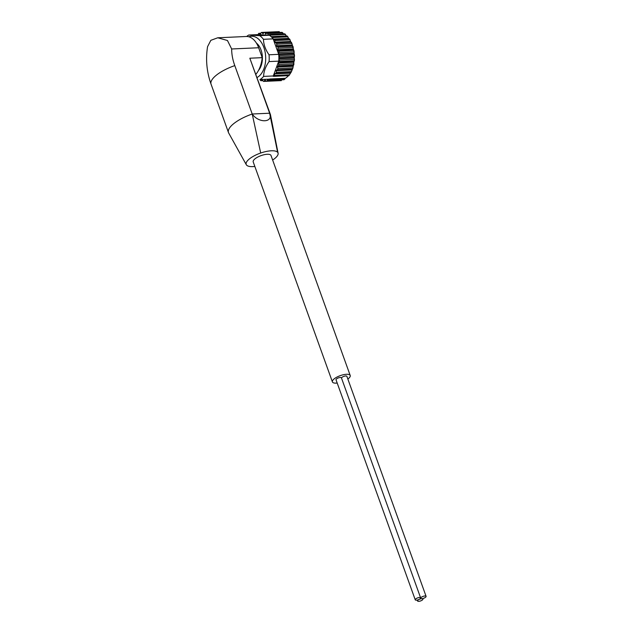 <?xml version="1.0" encoding="UTF-8"?>
<svg xmlns="http://www.w3.org/2000/svg" width="633" height="633" viewBox="0 0 633 633"><rect width="100%" height="100%" fill="white"/><g stroke="black" fill="none" stroke-linecap="round" stroke-linejoin="round"><path stroke-width="0.95" d="M228.798 133.215A27.464 9.44 -19.8 0 1 228.727 133.088A27.464 9.44 -19.8 0 1 228.489 132.582A27.464 9.44 -19.8 0 1 232.651 124.535L233.561 123.767C238.34 119.961 244.56 116.709 252.219 114.011L234.796 65.61C232.707 59.906 231.662 54.367 231.662 48.978L258.652 47.752A21.166 13.301 -92.6 0 0 246.197 36.492L218.14 37.766M254.838 166.447A16.933 5.816 -19.8 0 1 246.609 165.142A16.933 5.816 -19.8 0 1 246.324 164.746A16.933 5.816 -19.8 0 1 260.693 153.028A16.933 5.816 -19.8 0 1 277.61 152.26L269.634 113.22L249.829 58.212L270.378 114.415A27.464 9.44 -19.8 0 1 270.505 114.842A27.464 9.44 -19.8 0 1 270.56 115.222M269.634 113.22C273.567 122.762 258.675 123.467 252.219 114.011L269.634 113.22A27.464 9.44 -19.8 0 1 270.378 114.415M260.693 153.028L252.219 114.011M228.489 132.582L211.058 84.173C206.698 71.861 205.535 59.352 207.577 46.644L210.844 40.322L217.752 37.782L227.453 40.496L231.662 48.978M255.922 74.267A27.464 17.257 -92.6 0 0 262.22 57.65L249.829 58.212M258.652 47.752L262.22 57.65M246.704 36.485A23.658 14.868 87.4 0 1 248.722 35.037L259.744 35.693A23.658 14.868 87.4 0 1 263.463 39.309C263.605 44.539 265.456 49.698 269.033 54.786A23.658 14.868 87.4 0 1 269.065 61.583C265.528 66.607 263.708 71.545 263.613 76.403A23.658 14.868 87.4 0 1 261.84 78.207A23.658 14.868 87.4 0 1 259.918 79.584L269.595 79.141A23.658 14.868 87.4 0 0 269.856 78.983L285.388 78.278A23.658 14.868 -92.6 0 0 287.05 77.06A23.658 14.868 -92.6 0 0 288.45 75.683M248.824 36.785A21.166 13.301 87.4 0 1 264.649 50.015A21.166 13.301 87.4 0 1 259.119 76.095A21.166 13.301 87.4 0 1 257.085 77.495M269.033 54.786L278.71 54.343A23.658 14.868 87.4 0 1 278.757 54.897A23.658 14.868 87.4 0 1 278.884 57.722A23.658 14.868 87.4 0 1 278.852 59.257A23.658 14.868 87.4 0 1 278.742 61.14L269.065 61.583M263.463 39.309L273.139 38.866A23.658 14.868 87.4 0 0 272.87 38.526A23.658 14.868 87.4 0 0 271.383 36.88L272 36.722A0.997 0.625 87.4 0 1 272.736 37.537L272.87 38.526M259.744 35.693L269.421 35.25A23.658 14.868 87.4 0 1 270.52 36.097A23.658 14.868 87.4 0 1 271.383 36.88M263.613 76.403L273.29 75.96A23.658 14.868 87.4 0 1 273.06 76.229L273.685 76.348A0.997 0.625 87.4 0 0 273.772 76.348L288.917 75.659L291.275 71.996M248.722 35.037L258.391 34.593L269.421 35.25M278.71 54.343L273.139 38.866M269.856 78.983L269.595 79.861A0.997 0.625 87.4 0 1 268.764 80.28L267.696 79.489L266.881 80.921A0.997 0.625 87.4 0 1 266.01 81.087L264.99 80.003L264.064 81.166A0.997 0.625 87.4 0 1 263.186 81.071L262.244 79.703L261.247 80.573A0.997 0.625 87.4 0 1 260.385 80.225L260.123 79.568M278.852 59.257L279.248 60.072A0.997 0.625 87.4 0 1 279.137 61.456L278.354 62.39L293.981 61.678L292.937 67.873L291.457 71.592L276.249 72.281A0.997 0.625 87.4 0 1 275.695 73.341L290.325 72.748M273.29 75.96L278.742 61.14M274.706 73.46L274.35 75.477A0.997 0.625 87.4 0 1 273.772 76.348M278.354 62.39L278.734 64.447A0.997 0.625 87.4 0 1 278.473 65.769L277.586 66.449L277.729 68.562A0.997 0.625 87.4 0 1 277.309 69.772L276.352 70.184L276.249 72.281M278.757 54.897L279.232 55.593A0.997 0.625 87.4 0 1 279.295 56.994L278.884 57.722M274.263 39.562L289.471 38.874L274.263 39.562A0.997 0.625 87.4 0 1 274.896 40.575L274.928 42.166L290.547 41.454L291.9 43.479L294.139 51.882L293.91 50.426L278.702 51.146A0.997 0.625 87.4 0 1 278.924 52.523L278.48 53.694M274.928 42.166L276.178 42.997A0.997 0.625 87.4 0 1 276.692 44.168L276.732 46.288L277.673 46.905A0.997 0.625 87.4 0 1 278.045 48.195L277.705 49.675L278.702 51.146M258.177 34.601L258.399 33.865A0.997 0.625 87.4 0 1 259.229 33.454L260.448 34.174M263.201 33.612L263.929 32.576A0.997 0.625 87.4 0 1 264.808 32.671L265.757 34.032L266.746 33.161A0.997 0.625 87.4 0 1 267.609 33.517L268.439 35.124L269.468 34.562A0.997 0.625 87.4 0 1 270.283 35.155L270.52 36.097M260.139 34.182L261.113 32.813A0.997 0.625 87.4 0 1 261.983 32.647L262.806 33.628M277.61 152.26A16.933 5.816 -19.8 0 1 278.109 153.226A16.933 5.816 -19.8 0 1 272.641 160.03M332.412 381.913L253.208 161.906A9.463 3.252 -19.8 0 1 257.481 157.206A9.463 3.252 -19.8 0 1 267.245 154.278A9.463 3.252 -19.8 0 1 271.011 155.496L350.215 375.504A9.463 3.252 160.2 0 0 346.457 374.293A9.463 3.252 160.2 0 0 336.685 377.221A9.463 3.252 160.2 0 0 332.412 381.913A9.463 3.252 160.2 0 0 337.199 383.044M415.24 599.807L336.028 379.8A2.864 0.981 -19.8 0 1 338.386 377.901A2.864 0.981 -19.8 0 1 341.416 377.861L420.629 597.869A2.864 0.981 -19.8 0 1 419.331 599.293A2.864 0.981 -19.8 0 1 416.379 600.179A2.864 0.981 -19.8 0 1 415.24 599.807A2.864 0.981 -19.8 0 1 417.598 597.916A2.864 0.981 -19.8 0 1 420.629 597.869M341.48 378.036A2.864 0.981 -19.8 0 1 344.154 376.271A2.864 0.981 -19.8 0 1 346.876 376.334L426.088 596.341A2.864 0.981 -19.8 0 1 424.79 597.766A2.864 0.981 -19.8 0 1 421.839 598.652A2.864 0.981 -19.8 0 1 420.7 598.288A2.864 0.981 -19.8 0 1 423.058 596.389A2.864 0.981 -19.8 0 1 426.088 596.341M347.841 379.025A9.463 3.252 160.2 0 0 350.215 375.504M256.444 43.131A15.936 10.017 87.4 0 1 258.486 70.445M266.881 80.921L281.218 80.391M285.388 78.278L283.972 79.584M277.729 68.562L292.937 67.873L292.517 69.084L277.309 69.772M278.734 64.447L293.941 63.759L293.688 65.057L278.473 65.769M279.137 61.456L294.345 60.792L294.456 59.328L293.981 61.678M278.868 58.766L294.25 58.07L294.456 59.383L279.248 60.072M294.25 58.07L294.44 54.842L294.503 56.297L279.295 56.994M278.726 54.478L294.108 53.773L294.44 54.897L279.232 55.593M294.108 53.773L294.131 51.827L278.924 52.523M276.178 42.997L291.386 42.308L291.9 43.479L276.692 44.168M289.906 39.515L290.547 41.454M289.471 38.874L290.104 39.887L274.896 40.575M288.885 38.811L287.232 36.018L272.079 36.706M269.658 34.506L284.739 33.818L285.491 34.467L286.29 35.939L271.122 36.627M267.039 33.027L282.065 32.346L283.782 34.174M279.137 31.879L264.808 32.671M418.698 601.35A2.864 0.981 -19.8 0 1 417.558 600.986A2.864 0.981 -19.8 0 1 419.916 599.087A2.864 0.981 -19.8 0 1 422.947 599.04A2.864 0.981 -19.8 0 1 421.649 600.464A2.864 0.981 -19.8 0 1 418.698 601.35M211.058 84.173A27.464 9.44 -19.8 0 1 234.796 65.61M261.247 80.573L262.853 80.502M264.064 81.166L265.995 81.071M264.792 80.122L265.187 80.106M267.466 79.679L267.988 79.655M269.595 79.861L284.803 79.172M273.86 76.34L288.893 75.651M274.35 75.477L289.558 74.781M274.429 73.895L290.049 73.183M275.695 73.341L290.903 72.645M276.138 70.698L291.758 69.986M276.352 70.184L291.979 69.472M277.436 67.019L293.055 66.315M277.586 66.449L293.214 65.737M278.275 63.007L293.902 62.295M278.876 58.133L294.258 57.437M278.536 53.852L294.044 53.148M277.84 50.276L293.467 49.564M277.705 49.675L293.332 48.963M278.045 48.195L293.253 47.507L292.881 46.225L277.673 46.905M276.732 46.288L292.359 45.576M276.534 45.726L292.153 45.022M275.189 42.664L290.808 41.952M273.219 39.096L288.569 38.391M272.736 37.537L287.944 36.849M272.158 36.714L287.208 36.026M270.283 35.155L285.491 34.467M268.155 34.886L268.978 34.847M267.609 33.517L282.816 32.821M265.504 33.865L266.034 33.842M261.983 32.647L263.937 32.56M259.229 33.454L260.843 33.375M270.489 114.85L278.101 153.233M228.727 133.088L246.324 164.746M260.954 80.707L262.924 80.62M263.684 81.404L266.303 81.285M266.414 81.293L281.416 80.613M269.072 80.391L284.098 79.711M264.317 32.33L279.311 31.65M261.579 32.441L276.574 31.753M258.921 33.343L260.907 33.248M422.947 599.04L422.757 598.525M417.558 600.986L417.226 600.06"/></g></svg>
